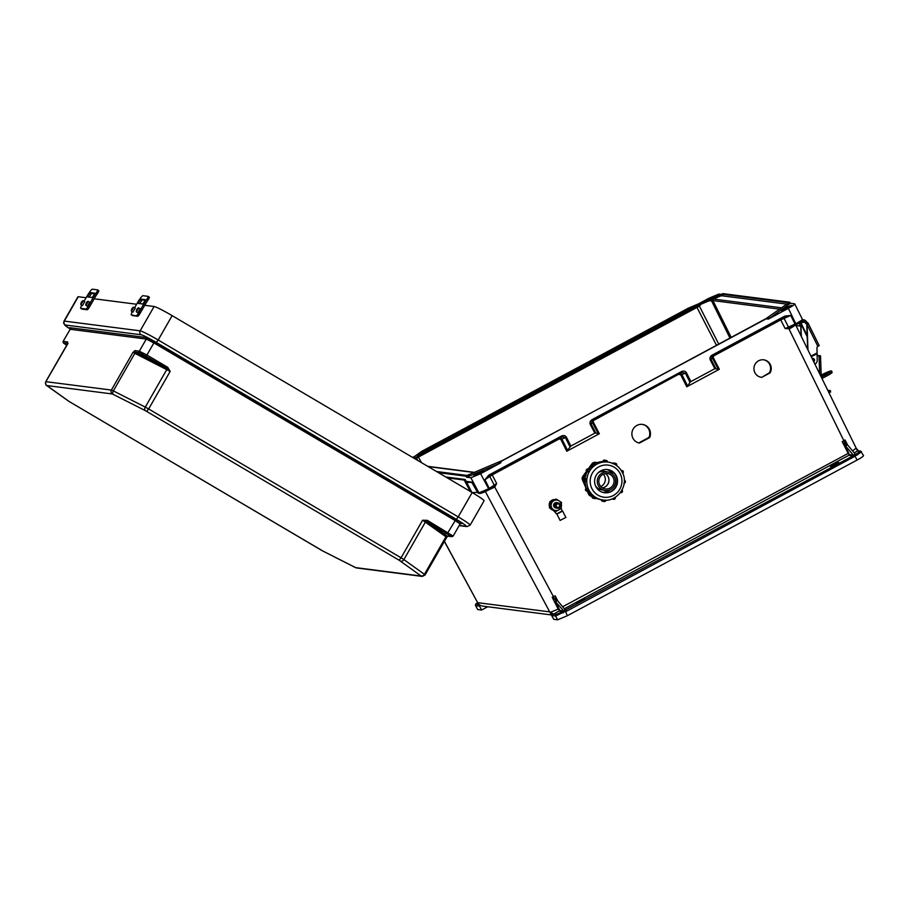 <?xml version="1.0" encoding="UTF-8"?>
<svg xmlns="http://www.w3.org/2000/svg" width="909" height="909" viewBox="0 0 909 909"><rect width="100%" height="100%" fill="white"/><g stroke="black" fill="none" stroke-linecap="round" stroke-linejoin="round"><path stroke-width="1.36" d="M718.837 344.25L699.385 306.128L416.538 458.079L414.549 458.136L696.351 306.219L690.851 308.503A6.886 0.739 152.7 0 0 686.238 310.73L425.105 451.012A6.886 0.739 -27.3 0 0 421.242 453.341L417.481 456.034M699.385 306.128L701.123 304.174L708.838 300.924L712.917 300.572L779.865 309.185M719.155 295.186L722.871 293.63L789.637 302.208L787.217 303.947A8.045 0.864 152.7 0 0 788.217 302.708L722.246 294.221A8.045 0.864 -27.3 0 0 719.155 295.186A1.148 0.67 67.2 0 0 719.121 296.607L708.838 300.924M701.123 304.174L696.624 306.072M705.816 300.799A5.738 0.614 152.7 0 1 709.781 298.232A5.738 0.614 152.7 0 1 715.94 295.732A5.738 0.614 152.7 0 1 713.724 297.459M477.293 474.93A5.738 0.614 152.7 0 1 478.35 474.35A5.738 0.614 152.7 0 1 481.009 473.021M479.941 473.6A5.738 0.614 152.7 0 1 473.782 476.1A5.738 0.614 152.7 0 1 477.827 473.328A5.738 0.614 152.7 0 1 483.986 470.839A5.738 0.614 152.7 0 1 479.941 473.6M581.487 601.099L576.556 603.099L579.794 600.883L584.726 598.883L581.487 601.099M788.796 307.662A5.738 0.614 -27.3 0 0 786.137 308.992A5.738 0.614 -27.3 0 0 785.081 309.583M785.615 307.981A5.738 0.614 -27.3 0 0 781.57 310.753A5.738 0.614 -27.3 0 0 787.728 308.253A5.738 0.614 -27.3 0 0 791.784 305.481A5.738 0.614 -27.3 0 0 785.615 307.981M833.792 464.431L830.553 466.647L835.485 464.647L838.712 462.431L833.792 464.431M487.417 490.553L494.791 487.019L496.655 483.554L488.644 488.781L480.577 473.691L500.598 462.931L501.507 461.147L768.809 317.116A8.045 0.864 152.7 0 1 764.299 319.832L503.177 460.113A8.045 0.864 -27.3 0 1 497.791 462.715A1.148 0.67 -112.8 0 1 497.95 462.647M761.753 377.349L770.116 372.86A8.817 8.647 101.5 0 0 764.344 359.93A8.817 8.647 101.5 0 0 754.106 366.85A8.817 8.647 101.5 0 0 761.753 377.349L769.446 372.724A8.817 8.647 101.5 0 0 764.003 359.873M639.379 443.092L649.674 437.559A9.465 9.283 101.5 0 0 643.061 424.514A9.465 9.283 101.5 0 0 632.073 431.945A9.465 9.283 101.5 0 0 639.379 443.092L639.197 443.058M795.341 324.513C795.864 324.865 793.943 326.274 789.546 328.751L785.16 328.569L795.92 323.706C800.636 321.116 802.738 319.604 802.227 319.195M680.443 373.292L681.83 374.44L687.659 386.03L686.761 386.779L719.349 369.27L714.849 368.702L710.304 359.998C709.554 358.055 710.134 356.453 712.02 355.192L784.853 316.071L790.739 315.446L780.717 319.911L713.758 355.885L713.19 357.487L719.349 369.27M570.875 446.046L594.85 433.161L590.305 424.469C589.555 422.526 590.134 420.924 592.02 419.663L592.418 422.469L598.429 433.968L599.349 433.741L566.761 451.25L570.875 446.046L566.466 437.274C565.33 435.536 563.716 435.116 561.626 435.99L488.792 475.123L484.952 479.725L492.224 474.907L559.183 438.933L560.796 439.354L566.761 451.25M719.121 296.607A6.886 0.739 152.7 0 1 721.769 295.777L786.899 304.151M768.344 319.093L788.364 308.333C793.091 305.731 795.193 304.22 794.682 303.822L790.444 303.276L768.344 319.093L766.401 318.843M801.738 320.729L796.216 324.672C801.397 321.956 803.442 320.161 802.386 319.275L794.682 303.822M863.38 455.557C863.891 455.966 861.789 457.466 857.073 460.068L567.33 615.734L565.455 611.268A1.727 1.693 97.3 0 0 566.716 611.132L853.71 456.954A1.727 1.693 -82.7 0 0 854.528 455.966L853.528 455.318L855.199 454.023L847.506 444.831L845.518 445.921L853.528 455.318M557.637 619.813L553.729 619.302L550.059 612.507L553.183 615.7L555.592 616.007L557.637 619.813L567.33 615.734M553.183 615.7A1.148 1.125 -82.7 0 1 553.649 614.132L549.706 611.871L477.645 602.678A6.886 6.772 -82.7 0 0 482.668 606.098L551.377 614.939M698.43 303.901L709.145 298.141L718.837 294.062L721.098 294.357M722.871 293.63L723.075 294.607L722.871 293.63M789.637 302.208L790.444 303.276M592.02 419.663L681.625 371.531C683.716 370.645 685.318 371.077 686.465 372.804L690.874 381.575L714.849 368.702M760.492 377.144A8.817 8.647 101.5 0 0 761.083 377.212M638.732 442.944L649.003 437.422A9.465 9.283 101.5 0 0 642.731 424.458M845.7 442.16L847.506 444.831L845.029 439.967L843.87 440.729A5.738 0.875 -118.2 0 0 846.711 445.274M565.353 610.007L852.972 455.909L849.676 455.489L848.188 453.375L849.915 454.716L853.199 455.091M845.518 445.921A5.738 0.875 61.8 0 1 843.916 443.603L848.79 453.125M861.471 451.682L856.892 455.227L855.494 455.432L855.199 454.023L855.937 454.295L859.937 451.182L857.528 450.875L856.028 448.092M690.874 381.575L689.976 382.325L685.42 373.258L681.92 372.497L592.361 420.606M687.659 386.03L689.976 382.325M855.494 455.432L854.528 455.966M859.937 451.182A1.148 1.125 97.3 0 1 860.607 451.057L863.55 455.636M852.585 450.909L856.153 448.126L858.426 450.819M562.66 606.757L848.188 453.375L842.177 441.638L843.916 443.603M845.802 442.353L845.029 439.967M681.625 371.531L681.955 372.474M718.428 369.508L712.406 358.01L712.315 356.18L711.554 356.771L712.338 356.158L711.077 359.475L715.781 368.463M789.546 328.751L789.251 327.785M842.177 441.638L843.87 440.729L789.001 328.967L788.887 327.922L796.216 324.672L795.5 325.07L790.739 315.446L785.183 317.036L784.853 316.071M780.536 319.525L785.16 328.569L788.887 327.922M681.943 372.497L592.327 420.628L591.077 423.946L593.191 421.958L593.577 419.958M785.183 317.036L712.338 356.158L712.02 355.192M678.989 374.076L593.759 420.356M860.607 451.057L858.198 450.75A1.148 1.125 97.3 0 0 857.528 450.875L854.29 452.932M856.892 455.227L855.346 454.216M500.598 462.931L466.647 477.225L470.885 477.77L478.952 492.86L477.804 492.837L473.123 484.122M480.577 473.691L470.885 477.77M436.968 471.794L466.431 475.577A8.045 0.864 -27.3 0 0 469.521 474.612L465.806 476.18L466.647 477.225M465.806 476.18L438.445 472.657M480.475 493.314L488.974 489.746L493.723 486.667M563.205 610.882L562.944 611.7L556.058 614.439A1.148 1.125 -82.7 0 0 555.592 616.007L564.466 611.78L555.513 601.701L557.524 600.633A5.738 0.875 61.8 0 1 555.922 598.315L555.183 595.815L552.183 597.281L558.251 609.098L550.025 612.439M563.216 610.928L559.899 610.496L555.513 601.701M557.524 600.633L565.205 609.814L565.455 611.268M565.205 609.814L563.478 611.075M472.271 492.61L477.555 492.383M598.429 433.968L595.781 432.934L591.077 423.946L590.305 424.469M594.85 433.161L595.781 432.934M564.466 611.78L565.046 611.484L564.489 610.587M488.792 475.123L489.11 476.089L484.952 479.725L489.712 489.349L488.974 489.746L488.644 488.781L478.952 492.86A1.148 1.125 97.3 0 0 479.804 493.439L478.418 493.257M492.03 474.509L496.655 483.554L494.28 486.19L553.479 596.736A5.738 0.875 -118.2 0 0 556.319 601.281M553.808 599.213L552.183 597.281M558.774 608.905L559.66 611.28L562.944 611.7L563.455 612.859M561.626 435.99L561.944 436.956L489.11 476.089L562.421 436.752L565.421 437.729L569.977 446.796M567.659 450.5L561.83 438.899L560.455 437.763M494.303 487.36L493.951 486.576M489.701 475.771A1.148 1.136 -156.9 0 0 489.803 476.521L494.223 485.156A1.148 1.136 23.1 0 1 494.257 486.11L493.939 486.429M472.146 482.577A1.148 1.125 -82.7 0 1 471.635 482.088L477.748 492.701L479.043 493.132M559.899 610.496L553.649 614.132L556.058 614.439M421.81 451.296L690.885 307.094A1.148 0.67 67.2 0 0 690.851 308.503M487.713 606.746L481.611 610.03L477.941 603.224L478.066 606.03A1.148 1.125 -82.7 0 1 478.168 604.769M478.066 606.03L475.646 605.724L477.691 609.53L481.611 610.03M477.691 609.53L475.646 605.724A1.148 1.125 -82.7 0 1 476.111 604.155L478.123 604.417M444.365 541.423L477.645 602.678M478.532 604.462L477.941 603.224M414.879 456.227L412.629 457.443M649.003 437.422L649.674 437.559M769.446 372.724L770.116 372.86M470.317 491.451L464.181 480.043L465.181 479.486L471.851 492.36M447.285 477.873L464.181 480.043M445.785 476.986L465.181 479.486M445.115 533.026L447.217 534.049L445.115 533.026M144.906 356.112L148.11 357.692L144.906 356.112M172.142 315.639L472.157 492.53L458.204 516.891L158.189 340L172.142 315.639A17.453 1.261 29.8 0 0 154.11 306.492L144.724 305.288M78.265 296.743A17.453 1.261 -150.2 0 0 77.935 296.8L63.982 321.15A17.453 1.261 -150.2 0 1 64.312 321.093L78.265 296.743L86.105 297.754M136.634 304.254L94.195 298.788M63.982 321.15L63.641 323.115L64.971 325.308L70.163 329.001A14.589 1.045 29.8 0 1 65.334 325.013L141.168 334.773A14.589 1.045 -150.2 0 1 156.234 342.409L456.25 519.3A14.589 1.045 29.8 0 1 465.942 526.254A2.875 2.818 97.3 0 0 466.999 526.618L470.135 525.152L484.088 500.802A17.453 1.261 -150.2 0 0 472.157 492.53M427.094 520.323L422.594 520.221L426.571 521.368L427.094 520.323L427.9 520.698L427.116 521.664L451.455 536.537L447.069 535.969A1.148 1.125 97.3 0 0 447.489 536.117L451.875 536.685L453.137 536.094L427.9 520.698M167.858 367.475L170.176 371.395L166.949 368.304L167.858 367.475L167.142 366.952L166.37 367.918L139.747 352.749L135.361 352.181A1.148 1.125 -82.7 0 1 134.952 350.613L139.338 351.181L146.281 339.057L70.186 329.274L63.107 341.42L70.186 329.274A1.148 1.125 -82.7 0 0 69.788 327.694A8.499 0.614 -150.2 0 0 71.766 329.467M46.893 385.552L68.959 401.392L322.877 551.036L355.68 567.625L421.185 576.045L399.119 560.217L145.201 410.561L112.398 393.983L46.893 385.552A2.875 2.818 -82.7 0 1 45.87 381.632L67.948 343.466L67.391 344.068L67.63 341.954L63.244 341.398A1.148 1.125 -82.7 0 0 63.653 342.966L67.505 343.454M145.201 410.561A2.875 1.648 -63.1 0 1 145.281 407.107L148.656 408.97L170.176 371.395L134.862 353.328L113.341 390.904L145.281 407.107L166.802 369.531A1.148 0.659 116.9 0 0 166.949 368.304L135.361 352.181L132.907 352.487L134.952 350.613M67.391 344.068L45.78 381.655L111.387 390.063L132.907 352.487L134.862 353.328A1.148 0.659 116.9 0 0 135.021 352.101A1.148 1.091 -118 0 1 134.737 350.669M146.701 411.391L148.656 408.97L401.074 557.796L422.594 520.221L445.955 536.753L424.435 574.329L403.891 559.592L425.412 522.016A1.148 0.932 125.7 0 1 426.571 521.368L447.114 536.105A1.148 1.091 62 0 0 447.705 536.151M425.048 574.999L446.671 537.412L445.955 536.753A1.148 0.932 125.7 0 1 447.114 536.105L446.569 537.424M67.584 343.034A1.148 1.125 -82.7 0 1 67.63 341.954M67.607 342.898A1.148 1.125 -22.9 0 1 67.755 342.057M87.344 306.265L89.707 302.254M82.424 305.651L84.764 301.618L83.287 300.743L80.89 304.742L82.424 305.651M94.706 293.743L91.729 293.368L89.025 297.107M88.116 295.573L90.491 292.63L94.752 293.175L93.241 296.232L92.059 297.493L87.787 296.948L88.116 295.573L87.4 295.482L84.105 301.231M97.661 289.926L98.74 290.698A3.647 0.602 125.6 0 1 98.797 290.721A3.647 0.602 125.6 0 1 97.343 293.766L96.172 292.937A3.647 0.602 -54.4 0 0 97.627 289.88A3.647 0.602 -54.4 0 0 97.57 289.857L92.366 289.187A3.647 0.602 -54.4 0 0 89.627 292.084L88.764 293.334A29.168 28.668 97.3 0 0 87.4 295.482M81.787 305.288A3.647 0.625 -59.5 0 0 80.708 308.333A3.647 0.625 -59.5 0 0 80.753 308.344L81.992 309.083A3.647 0.625 120.5 0 1 81.946 309.06A3.647 0.625 120.5 0 1 81.912 309.037L80.708 308.333L85.957 309.015A3.647 0.625 -59.5 0 0 88.434 305.947L89.673 306.685L95.195 297.05A27.713 27.236 -82.7 0 1 96.479 295.016L97.343 293.766M96.172 292.937L95.309 294.175A29.168 28.668 97.3 0 0 93.957 296.323L88.434 305.947M87.366 306.276L85.855 305.379M89.673 306.685A3.647 0.625 120.5 0 1 87.196 309.753L81.992 309.083M94.809 293.209L94.547 294.084L95.309 294.175M828.917 390.745L830.417 390.654L830.599 392.109L829.099 392.222L828.917 390.745A8.965 8.806 97.3 0 1 827.917 390.609M827.769 390.313L830.383 390.643M812.135 358.487A1.818 1.795 -82.7 0 1 813.407 358.532M806.726 323.718L807.669 349.397M801.34 336.5L800.977 325.956M806.817 324.718L807.044 323.706L805.147 322.434A2.193 2.148 97.3 0 0 801.079 323.354L800.977 326.104L795.989 325.604M801.511 322.116L801.897 323.047L801.136 322.945M807.09 324.581L808.033 323.013L819.191 345.59L817.895 346.443L807.09 324.581L807.965 349.976M802.522 319.854A3.647 3.579 -82.7 0 1 806.431 321.775L808.033 323.013L819.191 345.59M799.545 326.058L799.647 323.309A3.647 3.579 -82.7 0 1 799.727 322.65M810.976 356.123L817.1 352.976L816.93 348.079A1.75 1.716 -82.7 0 1 817.884 346.454M801.056 335.921L800.715 326.092M817.055 353.362L811.123 356.419L817.1 352.976L817.214 360.032A4.59 4.511 -82.7 0 1 814.941 364.191M817.055 355.374L820.486 355.817L821.213 376.974M819.032 355.873L817.066 355.612M819.043 355.873L820.486 355.817M821.236 376.746A6.329 0.659 -26.3 0 0 828.872 372.304A6.329 0.659 -26.3 0 0 828.758 372.236A6.329 0.659 -26.3 0 0 821.191 375.394M821.952 378.474L825.554 376.621L824.906 375.326A9.295 0.966 -26.3 0 0 831.53 370.986A9.295 0.966 -26.3 0 0 831.36 370.906A9.295 0.966 -26.3 0 0 821.486 374.883L821.179 375.042M831.53 370.986L832.167 372.292A9.295 0.966 153.7 0 1 825.554 376.621M824.906 375.326L821.316 377.178M807.601 347.397A4.522 4.443 97.3 0 0 806.465 346.943M138.747 307.878L136.407 311.901L137.929 312.787L140.236 308.753M132.907 312.117L135.293 308.117L133.816 307.242L131.419 311.242M145.235 300.243L142.258 299.868L139.554 303.606M138.645 302.072L141.02 299.129L145.281 299.675L143.77 302.731L142.588 303.992L138.316 303.447L138.645 302.072L137.929 301.981L134.634 307.731M148.19 296.425L149.269 297.198A3.647 0.602 125.6 0 1 149.326 297.22A3.647 0.602 125.6 0 1 147.872 300.265L146.701 299.425A3.647 0.602 -54.4 0 0 148.156 296.379A3.647 0.602 -54.4 0 0 148.099 296.357L142.895 295.686A3.647 0.602 -54.4 0 0 140.156 298.584L139.293 299.834A29.168 28.668 97.3 0 0 137.929 301.981M132.93 312.139L131.441 311.264C131.305 309.344 132.021 307.969 133.566 307.162L133.816 307.242M132.316 311.787A3.647 0.625 -59.5 0 0 131.237 314.832A3.647 0.625 -59.5 0 0 131.282 314.844L132.521 315.582A3.647 0.625 120.5 0 1 132.475 315.559A3.647 0.625 120.5 0 1 132.441 315.537M136.486 315.514A3.647 0.625 -59.5 0 0 138.963 312.446L140.202 313.173A3.647 0.625 120.5 0 1 137.725 316.252L131.282 314.844M146.701 299.425L145.838 300.674A29.168 28.668 97.3 0 0 144.486 302.822L138.963 312.446M137.725 316.252L132.521 315.582M140.202 313.173L145.724 303.549A27.713 27.236 -82.7 0 1 147.008 301.515L147.872 300.265M145.338 299.709L145.076 300.572L145.838 300.674M588.487 494.053L589.623 494.291A3.647 3.579 101.5 0 0 592.066 496.359L591.043 496.155A3.647 3.579 -78.5 0 1 588.487 494.053L587.259 491.19M608.303 472.089A9.351 9.17 101.5 0 0 598.304 485.622A9.351 9.17 101.5 0 0 613.757 486.826A9.351 9.17 101.5 0 0 608.303 472.089L604.996 471.407A9.351 9.17 101.5 0 0 598.213 472.725M603.519 492.564A11.681 11.453 101.5 0 0 615.791 475.612A11.681 11.453 101.5 0 0 608.189 469.68A11.681 11.453 101.5 0 1 614.848 487.974A11.681 11.453 101.5 0 1 603.531 492.576M602.292 492.224A11.681 11.453 101.5 0 0 610.121 489.769M595.895 486.633A11.681 11.453 101.5 0 0 615.211 488.144A11.681 11.453 101.5 0 0 608.405 469.726A11.681 11.453 101.5 0 0 595.895 486.633M586.566 491.042L589.225 491.246L587.964 488.622L588.816 489.94A19.112 18.737 101.5 0 0 588.85 489.985A19.112 18.737 101.5 0 0 588.873 490.042L589.225 491.246A1.454 1.432 -78.5 0 1 587.259 490.644A1.454 1.432 -78.5 0 1 587.873 488.667L586.203 488.326A1.454 1.432 101.5 0 0 586.566 491.042L585.566 490.281L586.203 488.326M607.473 462.022L606.371 461.977A19.112 18.737 101.5 0 0 606.258 461.965L604.61 461.817A1.454 1.432 -78.5 0 1 607.314 461.181A1.454 1.432 -78.5 0 1 607.473 461.92L602.94 461.454M606.371 461.92L607.496 461.931L607.337 461.204L604.655 460.09A1.454 1.432 101.5 0 0 602.94 461.477L604.61 461.92M602.917 461.556L602.917 461.556A19.112 18.737 101.5 0 0 597.099 462.726L602.906 461.556L604.655 460.09M597.861 463.488L596.883 464.147A19.112 18.737 101.5 0 0 596.781 464.204L593.6 464.419L595.315 464.851M596.883 464.147L595.27 464.76A1.454 1.432 -78.5 0 1 596.838 462.647L595.156 462.306A1.454 1.432 101.5 0 0 593.6 464.419L593.611 464.476A19.112 18.737 101.5 0 0 588.555 469.169M590.225 469.646L589.702 470.862A19.112 18.737 101.5 0 0 589.646 470.953L588.589 472.066A1.454 1.432 -78.5 0 1 589.657 469.396A1.454 1.432 -78.5 0 1 590.134 469.589L587.975 469.055A1.454 1.432 101.5 0 0 586.919 471.726L586.396 471.146L587.975 469.055M589.702 470.862L588.589 472.066L586.919 471.726L588.68 472.123M584.851 478.543L584.817 478.498A1.454 1.432 101.5 0 0 584.464 481.384L583.464 480.622L584.851 478.543M586.6 478.85L586.373 481.759A1.454 1.432 -78.5 0 1 585.157 480.975A1.454 1.432 -78.5 0 1 586.498 478.838L584.93 478.509M586.76 480.293A19.112 18.737 101.5 0 0 586.748 480.418L586.487 481.759M584.726 481.44A19.112 18.737 101.5 0 0 586.237 488.292L587.964 488.622M602.417 487.872A7.772 7.624 101.5 0 0 605.326 473.566A7.772 7.624 101.5 0 1 602.44 487.894M600.804 486.531A7.772 7.624 101.5 0 0 603.315 474.18M599.679 484.883A7.772 7.624 101.5 0 0 612.53 485.883A7.772 7.624 101.5 0 0 607.996 473.623A7.772 7.624 101.5 0 0 599.679 484.883M586.078 488.383L582.464 479.895A3.647 3.579 -78.5 0 1 582.874 476.282L586.487 471.317M588.112 469.078L591.952 463.795A3.647 3.579 -78.5 0 1 594.52 462.317M595.27 462.329L597.508 462.579M596.418 462.567L597.281 462.658M593.407 463.647A3.647 3.579 101.5 0 0 593.088 464.033L591.952 463.795M582.874 476.282L584.021 476.509L585.987 473.794M591.873 465.715L593.088 464.033M584.021 476.509A3.647 3.579 101.5 0 0 583.396 479.441M589.623 494.291L589.089 493.019M584.828 482.986L584.078 481.247M593.952 496.348L596.315 497.984A1.454 1.432 -78.5 0 1 593.838 497.893A1.454 1.432 -78.5 0 1 593.895 496.439L592.225 496.098A1.454 1.432 101.5 0 0 593.145 498.302L592.134 497.541L592.202 496.132M587.828 491.303A19.112 18.737 101.5 0 0 592.248 496.019L595.327 497.234A19.112 18.737 101.5 0 0 595.452 497.257L596.327 497.962M595.418 497.303L596.372 497.893M613.166 474.839A11.681 11.453 101.5 0 0 606.917 469.521M595.543 485.872A9.351 9.17 101.5 0 0 601.269 489.735L604.576 490.406M557.069 502.734A2.693 2.636 101.5 0 0 554.07 506.597A2.693 2.636 101.5 0 0 556.001 508.006M557.308 502.779A2.693 2.636 101.5 0 0 554.308 506.654A2.693 2.636 101.5 0 0 556.228 508.051M557.535 502.825A2.693 2.636 101.5 0 0 554.535 506.699A2.693 2.636 101.5 0 0 556.467 508.097M557.774 502.87A2.693 2.636 101.5 0 0 554.774 506.745A2.693 2.636 101.5 0 0 556.694 508.142M558.001 502.927A2.693 2.636 101.5 0 0 555.013 506.79A2.693 2.636 101.5 0 0 556.933 508.188M558.24 502.972A2.693 2.636 101.5 0 0 555.24 506.836A2.693 2.636 101.5 0 0 557.16 508.245M560.16 504.37A2.693 2.636 101.5 0 0 556.603 503.256A2.693 2.636 101.5 0 0 555.479 506.892A2.693 2.636 101.5 0 0 559.035 508.006A2.693 2.636 101.5 0 0 560.16 504.37M559.467 504.825A1.761 1.727 101.5 0 0 557.137 504.097A1.761 1.727 101.5 0 0 556.399 506.472A1.761 1.727 101.5 0 0 558.728 507.211A1.761 1.727 101.5 0 0 559.467 504.825M557.944 513.551L561.592 511.642L557.944 513.551M565.841 517.46L560.149 520.38M561.273 508.211A12.431 12.192 101.5 0 0 561.91 510.381A0.727 0.716 101.5 0 1 561.569 511.301L557.115 513.699A0.727 0.716 101.5 0 1 556.638 513.767L556.422 513.721A0.727 0.716 -78.5 0 1 555.967 513.415L556.183 513.46A0.727 0.716 101.5 0 0 556.638 513.767M551.343 508.699A5.556 5.454 101.5 0 0 552.649 509.869L552.433 509.835A12.431 12.192 -78.5 0 1 555.967 513.415M550.968 508.449A5.556 5.454 101.5 0 0 552.433 509.835M558.899 500.745A5.556 5.454 101.5 0 0 558.058 500.211M554.774 499.689A5.556 5.454 101.5 0 0 551.638 501.37M550.524 503.143A5.556 5.454 101.5 0 0 550.365 506.813M554.956 499.598A5.556 5.454 101.5 0 0 551.138 501.666M550.581 502.507A5.556 5.454 101.5 0 0 550.365 507.381M552.649 509.869A12.431 12.192 -78.5 0 1 556.183 513.46M561.489 511.347L557.194 513.653M550.365 508.04L550.638 501.961L555.944 499.109L551.149 502.063L550.365 508.04L555.933 511.381L561.239 508.529L561.501 502.45L556.456 499.211M550.888 508.154L553.49 509.79A5.284 5.181 101.5 0 0 560.876 502.847A5.284 5.181 101.5 0 0 551.104 505.12A5.284 5.181 101.5 0 0 553.49 509.79L555.933 511.381M557.456 502.813A2.772 2.716 101.5 0 0 553.865 506.608A2.772 2.716 101.5 0 0 556.388 508.086M553.581 499.643A5.465 5.363 101.5 0 0 551.002 501.029M549.581 503.279A5.465 5.363 101.5 0 0 549.456 506.313M553.717 499.575A5.465 5.363 101.5 0 0 550.695 501.211M549.615 502.87A5.465 5.363 101.5 0 0 549.456 506.677M550.684 508.676A5.465 5.363 101.5 0 0 552.911 510.165M550.468 508.54A5.465 5.363 101.5 0 0 552.945 510.188M550.093 506.574L549.456 507.858L549.718 501.768L554.422 499.666M551.513 501.234L550.229 501.87L550.24 503.291M549.968 507.961L551.172 508.71M551.888 509.46L549.456 507.858M501.507 461.147L497.791 462.715M686.761 386.779L680.784 374.894L679.171 374.463M599.349 433.741L593.191 421.958M557.853 601.031L555.183 595.815M849.915 454.716L564.341 608.78M713.338 299.038L781.751 307.833M857.073 460.068L854.38 454.852M785.16 317.036L712.361 356.146M796.239 324.672L788.364 308.333M731.268 337.569L712.917 300.572A1.148 1.125 97.3 0 1 713.406 299.038M713.19 357.487L710.304 359.998M686.465 372.804L680.784 374.894M783.535 317.923A1.148 1.034 -104.4 0 1 784.069 318.434L788.489 327.07A1.148 1.034 75.6 0 0 789.91 327.558M722.246 294.221A1.148 1.125 97.3 0 0 721.769 295.777M788.217 302.708A1.148 1.125 97.3 0 0 787.614 303.606M466.431 475.577A1.148 1.125 -82.7 0 1 467.044 475.452L503.177 460.113M764.264 319.843L503.154 460.113M853.71 456.954L853.21 455.136M565.284 609.95L566.716 611.132M444.433 541.321L477.623 602.599M485.349 491.564L549.706 611.871M428.173 466.601L474.407 472.544M471.635 482.088L466.215 481.395M467.112 483.054L468.874 482.213M560.796 439.354L566.466 437.274M494.257 486.11L489.69 489.349M422.276 450.955L419.856 452.693A8.045 0.864 152.7 0 1 424.378 449.978L685.5 309.696A8.045 0.864 -27.3 0 1 690.885 307.094M696.351 306.219L716.576 345.454M417.754 455.886L421.537 462.692M711.599 300.981L730.052 338.216M686.238 310.73L685.5 309.696M425.105 451.012L424.378 449.978M475.487 605.644L475.589 604.258L477.52 602.622L476.111 604.155M417.833 460.499L416.538 458.079M419.856 452.693A1.148 0.92 54.4 0 1 421.242 453.341M460.693 523.47L461.488 523.573A8.499 0.614 -150.2 0 0 455.841 519.516L447.33 533.583M69.788 327.694L145.883 337.489A8.499 0.614 29.8 0 1 154.655 341.943L455.841 519.516M465.942 526.254L459.272 525.402M65.334 325.013A2.875 2.818 -82.7 0 1 64.312 321.093L140.156 330.842L154.11 306.492M453.137 536.094L460.09 523.97L455.068 520.482L153.871 342.909L146.928 355.033L167.142 366.952M141.168 334.773A2.875 2.818 -82.7 0 1 140.156 330.842A17.453 1.261 29.8 0 1 158.189 340L156.234 342.409M154.655 341.943L153.871 342.909L146.281 339.057A1.148 1.125 -82.7 0 0 145.883 337.489M139.747 352.749A1.148 1.125 -82.7 0 1 139.338 351.181L146.928 355.033L146.144 355.998M112.398 393.983A2.875 2.818 -82.7 0 1 111.387 390.063L113.341 390.904A2.875 1.648 -63.1 0 0 113.273 394.358M399.119 560.217L401.074 557.796L403.891 559.592A2.875 2.341 -54.3 0 1 400.369 561.012M456.25 519.3L458.204 516.891A17.453 1.261 -150.2 0 1 470.135 525.152M421.185 576.045A2.875 2.818 97.3 0 0 422.242 576.408L425.151 574.977L424.435 574.329A2.875 2.341 -54.3 0 1 420.912 575.749M355.68 567.625A2.875 2.818 97.3 0 0 356.737 567.977L422.242 576.408M461.488 523.573A1.148 1.125 97.3 0 0 461.068 523.425L460.09 523.97M63.107 341.42L63.3 342.886L66.63 345.238L63.653 342.966M68.959 401.392L321.309 550.172M321.377 550.218L323.002 551.115A2.875 1.648 116.9 0 0 323.138 551.172M47.154 385.859A2.875 2.341 125.7 0 1 46.904 385.7C45.791 385.393 45.405 384.053 45.78 381.655M322.877 551.036A2.875 1.648 116.9 0 0 323.002 551.115L354.93 567.318A2.875 1.648 116.9 0 0 355.089 567.386M354.805 567.25A2.875 1.648 116.9 0 0 354.93 567.318L356.737 567.977M83.253 300.731L83.037 300.663C81.492 301.47 80.776 302.845 80.912 304.765M80.731 303.981L82.469 300.947L80.731 303.981M85.707 304.617L87.446 301.583L85.707 304.617M88.23 301.379L85.912 305.413C85.753 303.481 86.457 302.118 88.014 301.299L89.741 302.265M89.525 293.437L88.764 293.334M93.957 296.323L93.241 296.232M87.196 309.753L85.957 309.015M91.729 293.368L90.491 292.63M812.157 358.521A1.807 1.773 -82.7 0 1 813.725 361.725L814.35 359.407L812.703 358.385M813.555 361.384A1.375 1.352 97.3 0 0 812.362 358.941M830.383 390.677L830.565 392.097M807.237 336.75L801.045 324.229M805.147 322.434L801.613 321.991M801.09 323.195L807.192 335.546M799.647 323.309L798.841 323.206M816.998 353.76L811.26 356.703M819.645 373.769L819.032 355.93M805.499 323.138L806.772 322.479M807.044 322.877L805.772 323.536M131.26 310.48L132.998 307.447L131.26 310.48M136.236 311.117L137.963 308.083L136.236 311.117M140.054 299.936L139.293 299.834M144.486 302.822L143.77 302.731M136.407 311.901L136.384 311.878C136.282 309.98 136.986 308.617 138.543 307.799L140.27 308.753M142.258 299.868L141.02 299.129M615.62 464.897L614.12 463.999A1.454 1.432 -78.5 0 1 615.62 463.351L613.939 463.011A1.454 1.432 101.5 0 0 612.689 463.363M616.563 465.544L616.62 464.113L615.62 463.351A1.454 1.432 -78.5 0 1 616.597 464.09M604.599 500.132L605.814 500.177A1.454 1.432 -78.5 0 1 603.121 500.814A1.454 1.432 -78.5 0 1 602.951 500.075L601.281 499.734A1.454 1.432 101.5 0 0 602.417 501.211L601.258 499.689M622.029 490.076A1.454 1.432 -78.5 0 1 620.483 492.508M624.301 480.27A1.454 1.432 -78.5 0 1 624.188 483.133M621.37 470.68A1.454 1.432 -78.5 0 1 622.71 473.225M622.142 472.123A19.112 18.737 101.5 0 0 590.555 469.646A19.112 18.737 101.5 0 0 601.701 499.78C616.472 503.575 629.892 485.44 622.199 472.146C619.381 466.908 615.086 463.635 609.325 462.329L607.496 462.033M620.165 473.6A16.192 15.873 101.5 0 0 598.736 466.874A16.192 15.873 101.5 0 0 591.975 488.747A16.192 15.873 101.5 0 0 613.405 495.462A16.192 15.873 101.5 0 0 620.165 473.6M586.941 471.737A19.112 18.737 101.5 0 0 584.851 478.498L586.498 478.838L586.703 480.293M599.656 499.359L596.122 498.257A19.112 18.737 101.5 0 0 599.656 499.359L601.701 499.78M616.62 464.147A1.454 1.432 -78.5 0 1 616.552 465.522L615.643 464.863M596.838 462.647A1.454 1.432 -78.5 0 1 597.815 463.397L596.838 462.647M604.599 500.177L602.962 499.995M615.211 497.348A1.454 1.432 -78.5 0 1 613.598 499.336A1.454 1.432 -78.5 0 1 612.655 498.666M611.927 498.996L611.859 498.984A1.454 1.432 101.5 0 0 611.927 498.996L613.598 499.336L615.188 497.246M614.109 497.996L613.245 498.405M589.668 470.828L590.146 469.601M596.861 464.101L597.838 463.408M583.305 480.066L582.464 479.895M795.682 324.967L856.153 448.126M787.864 304.322L787.887 303.356L764.276 319.832M789.057 327.854L795.5 325.07M467.101 475.452L436.513 471.521M488.735 488.962L484.258 490.576M466.487 481.906L472.157 482.634M488.974 489.746C487.292 490.724 481.702 493.451 479.804 493.439M472.487 482.679L473.123 484.145M474.782 472.385L427.707 466.328M722.837 293.63L687.352 308.56M477.759 603.076L478.509 604.519M412.936 457.625L422.037 451.114M459.147 525.607L466.999 526.618M447.978 536.049L446.671 537.412M68.925 401.38L46.904 385.7M67.664 343.079L67.3 344.079M70.05 329.297L70.311 328.433M97.627 289.88L98.797 290.721M803.692 319.809L802.511 319.661M820.52 355.828L821.247 377.042M131.237 314.832L132.475 315.559M148.156 296.379L149.326 297.22M613.939 463.011L612.416 463.67M584.464 481.384L586.373 481.759M593.145 498.302L596.395 497.893M602.417 501.211L604.099 501.552L605.849 500.143M620.472 492.53L622.37 490.496L621.858 489.94M623.949 483.145L625.29 481.031L624.29 480.259M622.585 473.316L623.188 471.373L621.188 470.396M593.566 464.408L595.156 462.306M587.464 490.746L592.259 496.03M584.703 481.27L586.237 488.349M586.964 471.657L584.817 478.611M593.634 464.454L588.384 469.385M565.909 517.494L562.626 511.108M560.137 520.448L556.865 514.062"/></g></svg>
